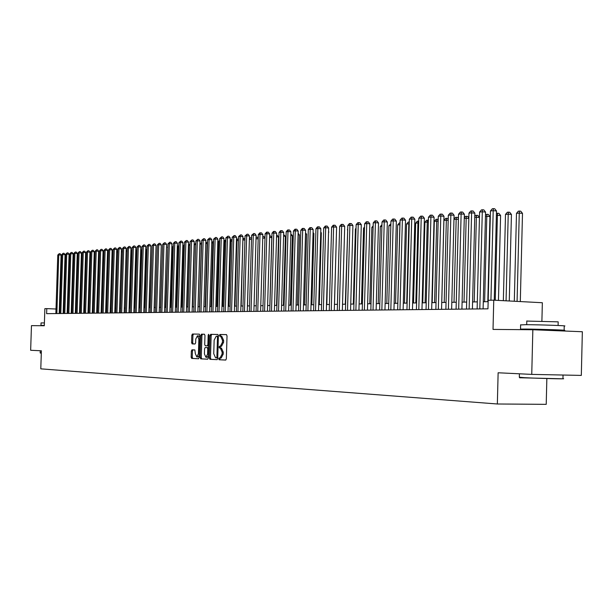 <?xml version="1.0" encoding="UTF-8"?>
<svg xmlns="http://www.w3.org/2000/svg" width="613" height="613" viewBox="0 0 613 613"><rect width="100%" height="100%" fill="white"/><g stroke="black" fill="none" stroke-linecap="round" stroke-linejoin="round"><path stroke-width="0.92" d="M218.703 358.843L219.102 359.747L225.684 360.069L226.343 358.827L227.025 335.893L226.442 334.606L219.86 334.491L219.4 335.372L219.806 336.261L220.649 336.276L222.504 340.368L222.45 342.269L220.358 346.261L219.508 346.238L219.056 347.104L219.454 348L220.297 348.031L222.151 352.153L222.098 354.053L220.021 358.023L219.155 357.984L218.703 358.843M220.19 358.023L219.822 358.873L220.228 359.777L225.814 360.046M226.542 334.629L220.979 334.529L220.527 335.403L220.856 336.284M220.596 346.268L220.174 347.134L220.58 348.031L221.423 348.061L220.297 348.031M191.953 349.816L191.348 351.011L191.156 357.172L191.693 358.413L198.52 358.751L199.133 357.548L199.8 335.38L199.256 334.139L192.436 334.024L191.823 335.227L191.601 342.659L192.137 343.901L195.041 343.985L195.654 342.774L195.762 339.073L197.417 335.824L198.873 339.142L198.428 353.724L196.788 356.942L195.325 353.594L194.857 349.923L191.953 349.816M532.843 329.74L582.35 331.74L581.316 375.409L531.747 374.39L532.843 329.74L493.021 329.419L493.756 300.171L488.178 300.278L487.963 308.829L46.619 313.664L46.787 308.623L44.864 308.661L44.305 325.748L31.462 325.641L30.65 350.276L41.385 350.789L40.787 368.842L497.35 403.99L546.221 404.342L546.834 379.056M531.747 374.39L498.131 372.773L497.35 403.99M209.362 358.023L209.922 359.302L217.079 359.655L217.715 358.421L218.397 335.725L217.822 334.46L210.673 334.338L210.037 335.572L209.362 358.023L210.481 358.053L211.041 359.333L217.194 359.632M207.684 359.195L200.704 358.858L200.152 357.594L200.826 335.395L201.447 334.177L204.42 334.223L204.972 335.48L204.704 344.521L205.255 345.778L207.248 345.847L207.884 344.621L208.167 335.165L208.612 334.3L209.002 335.181L208.313 357.977L207.684 359.195M541.9 321.028L542.352 302.73L493.756 300.171M59.944 309.167L59.338 309.136M56.013 309.006L46.787 308.623M488.147 301.673L483.289 301.757M477.305 301.864L472.585 301.948M466.677 302.048L462.102 302.132M456.264 302.232L451.819 302.309M446.049 302.416L441.735 302.493M436.035 302.592L431.851 302.661M426.211 302.761L422.15 302.837M416.579 302.929L412.633 303.006M407.124 303.098L403.3 303.167M397.845 303.266L394.136 303.328M388.742 303.42L385.14 303.489M379.807 303.581L376.305 303.642M371.026 303.734L367.631 303.795M362.413 303.887L359.111 303.948M353.946 304.033L350.743 304.094M345.632 304.186L342.521 304.24M337.464 304.324L334.445 304.377M329.434 304.469L326.507 304.523M321.549 304.607L318.706 304.653M313.795 304.745L311.036 304.791M306.171 304.876L303.489 304.922M298.677 305.006L296.079 305.052M291.313 305.136L288.784 305.182M284.064 305.266L281.612 305.312M276.938 305.389L274.555 305.435M269.919 305.519L267.605 305.558M263.023 305.634L260.778 305.68M256.234 305.757L254.05 305.795M249.552 305.872L247.437 305.91M242.978 305.994L240.924 306.025M236.503 306.102L234.511 306.14M230.128 306.216L228.197 306.255M223.852 306.324L221.975 306.362M217.669 306.439L215.853 306.469M211.585 306.546L209.822 306.577M205.593 306.646L203.876 306.676M199.685 306.753L198.03 306.784M193.869 306.852L192.26 306.883M188.137 306.96L186.574 306.983M182.49 307.059L180.973 307.082M176.919 307.151L175.456 307.182M171.433 307.251L170.016 307.274M166.023 307.343L164.652 307.374M160.698 307.442L159.365 307.465M155.441 307.534L154.147 307.557M150.254 307.626L149.005 307.649M145.143 307.711L143.932 307.734M140.101 307.803L138.929 307.826M135.128 307.887L134.002 307.91M130.232 307.979L129.136 307.994M125.389 308.063L124.332 308.078M120.615 308.147L119.596 308.163M115.911 308.232L114.922 308.247M111.259 308.308L110.309 308.324M106.677 308.393L105.75 308.408M102.149 308.469L101.26 308.485M97.682 308.554L96.823 308.561M93.276 308.63L92.448 308.646M88.923 308.707L88.119 308.714M84.625 308.783L83.851 308.791M80.38 308.852L79.636 308.868M76.188 308.929L75.476 308.944M72.05 308.998L71.369 309.013M67.966 309.075L67.307 309.082M63.928 309.144L63.3 309.159M221.147 358.046L220.021 358.023L221.147 358.046L223.224 354.084L222.098 354.053M221.423 348.061L223.278 352.184L223.224 354.084M221.485 346.291L220.358 346.261L221.485 346.291L223.576 342.307L222.45 342.269M220.68 336.276L221.776 336.315L223.63 340.407L223.576 342.307M217.921 334.476L211.791 334.369L211.148 335.61L210.481 358.053M217.577 357.885L216.45 357.854L216.902 356.996L217.5 337.096L217.102 336.208L216.213 336.192L214.152 340.161L213.745 353.709L215.569 357.816L217.738 357.823M218.381 336.315L217.102 336.208L218.22 336.246M207.807 359.172L200.704 358.858M204.52 334.246L202.551 334.215L201.93 335.434L201.263 357.617L201.807 358.881M208.359 345.878L207.248 345.847L208.688 345.694M204.42 353.916L205.922 357.302L207.6 354.046L207.753 348.851L207.194 347.586L205.202 347.517L204.573 348.736L204.42 353.916M205.922 357.302L207.033 357.333L208.374 355.938M208.619 347.824L207.194 347.586M206.313 347.548L208.305 347.617M196.788 356.942L197.892 356.973L199.187 355.64M199.746 337.273L198.52 335.863L197.417 335.824M199.355 334.154L193.532 334.054L192.919 335.265L192.697 342.698L193.233 343.931L195.049 343.985M192.972 349.854L192.444 351.042L192.252 357.195L192.788 358.444L198.635 358.728M520.307 301.573L522.491 213.362L519.272 213.071L516.491 213.339L514.307 301.251M517.081 301.397L519.272 213.071L519.456 211.071L520.744 211.194L522.491 213.362M516.491 213.339L518.345 211.186L519.456 211.071M494.239 300.194L496.492 210.972L493.197 210.673L490.929 300.224M490.446 210.949L492.316 208.772L493.411 208.658L493.197 210.673L490.446 210.949L488.186 300.278M493.411 208.658L494.729 208.78L496.492 210.972M562.864 378.803L519.763 377.754M519.326 377.21L524.33 377.677C537.908 378.405 568.42 379.171 563.018 378.658M520.621 324.913L525.64 324.683C539.325 324.698 569.983 325.779 564.221 326.032L564.121 330.238M530.069 329.717L520.521 329.097L525.533 329.066C539.218 329.143 569.875 330.192 564.113 330.384L554.129 330.353M526.805 321.066L558.19 321.848L558.098 325.488M530.421 329.472L554.137 330.093L554.129 330.599M41.309 353.134L40.351 353.057M40.075 352.751L41.316 352.843M44.305 325.58L40.971 325.388L41.056 322.921L44.397 322.936M40.971 325.388L44.312 325.419M40.366 353.073L40.136 350.728M509.273 300.991L511.434 214.435L508.231 214.144L505.503 214.404L503.342 300.676M506.062 300.822L508.231 214.144L508.43 212.167L509.71 212.282L511.434 214.435M505.503 214.404L507.334 212.274L508.43 212.167M498.453 300.416L500.591 215.485L496.377 215.293M495.266 300.247L497.411 215.194L497.618 213.24L498.89 213.355L500.591 215.485M496.423 213.477L497.618 213.24M487.802 301.68L489.963 216.512L485.458 216.358M484.622 301.734L486.799 216.228L487.013 214.289L488.277 214.404L489.963 216.512M485.496 214.941L487.013 214.289M474.224 301.918L476.385 217.24L474.753 217.4M479.458 217.508L476.385 217.24L476.615 215.316L477.879 215.431L479.458 217.416M474.776 216.366L475.588 215.416L476.615 215.316M483.105 308.883L485.565 212.083L482.293 211.784L479.818 308.921M479.596 212.06L481.443 209.899L482.523 209.784L482.293 211.784L479.596 212.06L477.129 308.952M482.523 209.784L483.833 209.907L485.565 212.083M472.408 308.998L474.86 213.163L471.604 212.872L469.137 309.036M468.968 213.14L470.784 211.002L471.841 210.895L471.604 212.872L468.968 213.14L466.501 309.067M471.841 210.895L473.144 211.01L474.86 213.163M461.918 309.113L464.37 214.228L461.129 213.937L458.67 309.151M458.539 214.205L460.34 212.083L461.374 211.975L461.129 213.937L458.539 214.205L456.08 309.182M461.374 211.975L462.669 212.098L464.37 214.228M451.643 309.228L454.08 215.27L450.854 214.987L448.402 309.266M448.318 215.24L450.103 213.148L451.114 213.04L450.854 214.987L448.318 215.24L445.873 309.289M451.114 213.04L452.402 213.155L454.08 215.27M464.026 302.094L466.179 218.236L464.256 218.42M468.83 218.466L466.179 218.236L466.416 216.328L467.673 216.435L468.845 217.906M464.279 217.753L465.413 216.427L466.416 216.328M441.559 309.335L443.988 216.289L440.785 216.014L438.341 309.373M438.295 216.266L440.057 214.19L441.053 214.083L440.785 216.014L438.295 216.266L435.858 309.404M441.053 214.083L442.333 214.198L443.988 216.289M454.018 302.27L456.172 219.209L453.972 219.423M458.409 219.4L456.172 219.209L456.417 217.316L457.666 217.423L458.432 218.397M453.98 219.117L455.428 217.416L456.417 217.316M431.675 309.45L434.096 217.293L430.908 217.017L428.472 309.481M428.472 217.263L430.211 215.209L431.184 215.109L430.908 217.017L428.472 217.263L426.035 309.511M431.184 215.109L432.464 215.224L434.096 217.293M444.203 302.447L446.348 220.159L443.919 220.396L441.774 302.493M448.187 220.32L446.348 220.159L446.601 218.289L448.226 218.887M443.919 220.396L445.628 218.389L446.601 218.289M421.974 309.55L424.388 218.274L421.215 218.006L418.794 309.588M418.825 218.251L420.549 216.213L421.506 216.113L421.215 218.006L418.825 218.251L416.403 309.611M421.506 216.113L422.771 216.22L424.388 218.274M434.563 302.615L436.709 221.101L434.326 221.331L432.188 302.661M438.165 221.224L436.709 221.101L436.969 219.247L438.218 219.37M434.326 221.331L436.012 219.339L436.969 219.247M412.457 309.657L414.863 219.239L411.714 218.971L409.292 309.695M409.361 219.209L411.07 217.194L412.005 217.102L411.714 218.971L409.361 219.209L406.948 309.718M412.005 217.102L413.269 217.209L414.863 219.239M425.108 302.784L427.246 222.021L424.909 222.251L422.771 302.822M428.341 222.113L427.246 222.021L427.514 220.182L428.387 220.259M424.909 222.251L426.579 220.274L427.514 220.182M415.829 302.945L417.951 222.925L415.66 223.147L413.537 302.983M418.702 222.986L417.951 222.925L418.235 221.101L418.748 221.147M415.66 223.147L417.315 221.193L418.235 221.101M406.718 303.106L408.833 223.814L406.58 224.029L404.465 303.144M409.239 223.845L408.833 223.814L409.292 222.021M406.58 224.029L408.22 222.09L409.124 222.006M397.768 303.266L399.883 224.68L397.668 224.902L395.554 303.305M399.96 224.687L399.975 224.113M397.668 224.902L399.285 222.979L400.005 222.91M390.849 225.561L388.91 225.753L386.811 303.458M388.91 225.753L390.895 223.806M381.899 226.435L380.305 226.588L378.213 303.611M380.305 226.588L381.945 224.695M373.118 227.285L371.853 227.408L369.769 303.757M371.853 227.408L373.156 225.868M364.49 228.128L363.547 228.22L361.471 303.902M363.547 228.22L364.52 227.063M356.015 228.948L355.387 229.009L353.318 304.048M355.387 229.009L356.038 228.235M347.694 229.76L345.303 304.186M347.364 229.791L347.709 229.385M339.518 230.557L337.418 304.324M334.506 304.377L336.483 231.346M403.124 309.757L405.522 220.19L402.381 219.921L399.975 309.795M400.082 220.159L401.768 218.159L402.687 218.067L402.381 219.921L400.082 220.159L397.668 309.818M402.687 218.067L403.944 218.174L405.522 220.19M393.96 309.864L396.35 221.117L393.232 220.856L390.826 309.894M390.964 221.086L392.634 219.109L393.538 219.017L393.232 220.856L390.964 221.086L388.565 309.917M393.538 219.017L394.787 219.117L396.35 221.117M384.964 309.956L387.339 222.029L384.244 221.768L381.845 309.994M382.022 221.998L383.669 220.036L384.558 219.944L384.244 221.768L382.022 221.998L379.631 310.017M384.558 219.944L385.799 220.052L387.339 222.029M376.129 310.055L378.505 222.925L375.417 222.665L373.033 310.086M373.233 222.887L374.865 220.948L375.738 220.856L375.417 222.665L373.233 222.887L370.85 310.117M375.738 220.856L376.972 220.964L378.505 222.925M367.455 310.147L369.823 223.799L366.75 223.553L364.375 310.186M364.612 223.768L366.222 221.845L367.08 221.76L366.75 223.553L364.612 223.768L362.237 310.209M367.08 221.76L368.306 221.86L369.823 223.799M358.942 310.247L361.295 224.664L358.245 224.419L355.877 310.278M356.138 224.634L357.739 222.726L358.582 222.642L358.245 224.419L356.138 224.634L353.77 310.301M358.582 222.642L359.8 222.741L361.295 224.664M350.575 310.339L352.919 225.515L349.885 225.27L347.525 310.37M347.816 225.477L349.395 223.592L350.222 223.507L349.885 225.27L347.816 225.477L345.456 310.393M350.222 223.507L351.441 223.607L352.919 225.515M342.353 310.423L344.69 226.35L341.671 226.105L339.318 310.462M339.64 226.312L341.203 224.442L342.016 224.358L341.671 226.105L339.64 226.312L337.288 310.477M342.016 224.358L343.226 224.45L344.69 226.35M334.277 310.515L336.598 227.162L333.602 226.925L331.258 310.546M331.602 227.132L333.158 225.278L333.955 225.193L333.602 226.925L331.602 227.132L329.265 310.569M333.955 225.193L335.15 225.285L336.598 227.162M326.338 310.599L328.652 227.967L325.672 227.737L323.335 310.63M323.71 227.936L325.242 226.097L326.024 226.013L325.672 227.737L323.71 227.936L321.381 310.653M326.024 226.013L327.219 226.105L328.652 227.967M318.53 310.684L320.844 228.764L317.871 228.526L315.549 310.722M315.948 228.726L317.465 226.902L318.239 226.825L317.871 228.526L315.948 228.726L313.626 310.737M318.239 226.825L319.427 226.917L320.844 228.764M310.86 310.768L313.166 229.538L310.209 229.308L307.895 310.806M308.316 229.5L309.818 227.691L310.576 227.615L310.209 229.308L308.316 229.5L306.002 310.822M310.576 227.615L311.764 227.707L313.166 229.538M326.844 304.515L328.537 232.066M328.553 231.676L328.875 232.089M319.304 304.646L321.327 232.825L320.729 232.779M320.752 232.074L321.327 232.825M311.887 304.776L313.902 233.538L313.051 233.476M313.082 232.465L313.902 233.538M304.592 304.906L306.6 234.25L305.504 234.166M305.542 232.863L306.6 234.25M303.32 310.852L305.611 230.304L302.676 230.074L300.37 310.883M300.814 230.266L302.301 228.473L303.052 228.396L302.676 230.074L300.814 230.266L298.508 310.906M303.052 228.396L304.224 228.488L305.611 230.304M295.91 310.937L298.194 231.055L295.267 230.833L292.976 310.967M293.435 231.017L294.914 229.239L295.642 229.162L295.267 230.833L293.435 231.017L291.144 310.983M295.642 229.162L296.815 229.254L298.194 231.055M288.616 311.013L290.891 231.791L287.98 231.576L285.696 311.044M286.179 231.76L287.643 229.998L288.363 229.921L287.98 231.576L286.179 231.76L283.896 311.067M288.363 229.921L289.528 230.005L290.891 231.791M281.444 311.09L283.704 232.519L280.815 232.304L278.54 311.12M279.045 232.488L280.493 230.733L281.198 230.664L280.815 232.304L279.045 232.488L276.769 311.143M281.198 230.664L282.355 230.749L283.704 232.519M297.412 305.029L299.412 234.94L298.079 234.84M298.125 233.254L299.412 234.94M274.386 311.166L276.639 233.239L273.766 233.024L271.498 311.205M272.019 233.201L273.459 231.469L274.157 231.392L273.766 233.024L272.019 233.201L269.758 311.22M274.157 231.392L275.306 231.476L276.639 233.239M290.355 305.159L292.347 235.63L290.784 235.507M290.83 233.882L292.347 235.63M267.444 311.243L269.689 233.944L266.831 233.729L264.571 311.274M265.115 233.905L266.532 232.181L267.222 232.112L266.831 233.729L265.115 233.905L262.854 311.297M267.222 232.112L268.364 232.197L269.689 233.944M283.398 305.282L285.39 236.296L283.604 236.166M283.65 234.549L285.39 236.296M260.609 311.32L262.847 234.633L260.004 234.427L257.759 311.35M258.311 234.595L259.72 232.886L260.402 232.817L260.004 234.427L258.311 234.595L256.065 311.373M260.402 232.817L261.536 232.902L262.847 234.633M276.563 305.397L278.54 236.963L276.54 236.817M276.586 235.216L277.245 235.262L278.54 236.963M253.889 311.396L256.119 235.315L253.284 235.108L251.046 311.427M251.621 235.277L253.69 233.515L253.284 235.108L251.621 235.277L249.384 311.442M253.69 233.515L254.816 233.599L256.119 235.315M269.827 305.519L271.797 237.614L269.59 237.453M269.636 235.859L270.517 235.928L271.797 237.614M247.269 311.465L249.491 235.99L246.679 235.783L244.449 311.496M245.039 235.944L247.077 234.204L246.679 235.783L245.039 235.944L242.809 311.519M247.077 234.204L248.204 234.281L249.491 235.99M264.985 238.242L262.747 238.082M262.793 236.503L263.889 236.58L264.992 238.036M240.756 311.534L242.97 236.649L240.166 236.442L237.944 311.565M238.557 236.61L240.572 234.879L240.166 236.442L238.557 236.61L236.342 311.588M240.572 234.879L241.691 234.955L242.97 236.649M258.188 238.855L256.019 238.702M256.065 237.17L257.36 237.223L258.203 238.334M256.265 237.147L256.035 238.074M234.35 311.611L236.549 237.3L233.76 237.093L231.553 311.642M232.174 237.254L234.174 235.538L233.76 237.093L232.174 237.254L229.967 311.657M234.174 235.538L235.285 235.622L236.549 237.3M247.506 305.91L249.391 239.323M251.499 239.461L249.46 239.315L249.851 237.783L250.939 237.859L251.522 238.641M249.437 237.821L249.851 237.783M228.036 311.68L230.227 237.936L227.454 237.737L225.255 311.711M225.891 237.898L227.867 236.197L227.454 237.737L225.891 237.898L223.691 311.726M227.867 236.197L228.971 236.273L230.227 237.936M241.185 306.025L242.871 239.959M244.916 240.058L243.139 239.928L243.53 238.411L244.947 238.94M242.917 238.472L243.53 238.411M221.814 311.749L223.998 238.564L221.239 238.373L219.048 311.772M219.699 238.526L221.653 236.84L221.239 238.373L219.699 238.526L217.515 311.795M221.653 236.84L222.757 236.917L223.998 238.564M234.963 306.132L236.909 240.534L236.449 240.58M238.434 240.648L236.909 240.534L237.3 239.024L238.48 239.239M236.488 239.323L237.3 239.024M215.692 311.81L217.868 239.185L215.125 238.993L212.941 311.841M213.608 239.147L215.538 237.469L215.125 238.993L213.608 239.147L211.424 311.856M215.538 237.469L216.634 237.553L217.868 239.185M228.833 306.239L230.772 241.131L230.128 241.2M232.059 241.223L230.772 241.131L231.162 239.637L232.105 239.698M230.159 240.173L231.162 239.637M209.661 311.879L211.83 239.798L209.094 239.606L206.926 311.91M207.608 239.76L209.516 238.097L209.094 239.606L207.608 239.76L205.432 311.925M209.516 238.097L210.611 238.173L211.83 239.798M222.795 306.347L224.718 241.721L223.898 241.806M225.776 241.798L224.718 241.721L225.124 240.235L225.822 240.281M223.929 241.016L225.124 240.235M203.723 311.94L205.876 240.403L203.164 240.212L200.995 311.971M201.692 240.365L203.585 238.71L203.164 240.212L201.692 240.365L199.531 311.986M203.585 238.71L204.665 238.786L205.876 240.403M216.849 306.454L218.764 242.304L217.768 242.396M219.592 242.357L218.764 242.304L219.163 240.825L219.63 240.855M217.784 241.836L219.163 240.825M197.869 312.009L200.014 240.993L197.317 240.809L195.156 312.04M195.869 240.955L197.738 239.315L197.317 240.809L195.869 240.955L193.708 312.055M197.738 239.315L198.819 239.392L200.014 240.993M210.979 306.554L212.895 242.871L211.73 242.986M213.493 242.917L212.895 242.871L213.539 241.422M211.738 242.648L213.293 241.407M192.099 312.071L194.237 241.583L191.555 241.392L189.402 312.101M190.122 241.537L191.976 239.913L191.555 241.392L190.122 241.537L187.976 312.117M191.976 239.913L193.049 239.989L194.237 241.583M205.202 306.653L207.11 243.438L205.784 243.568M207.493 243.461L207.11 243.438L207.539 241.982M205.784 243.438L207.516 241.974M186.421 312.132L188.551 242.158L185.877 241.974L183.739 312.163M184.467 242.12L186.306 240.503L185.877 241.974L184.467 242.12L182.329 312.178M186.306 240.503L187.371 240.58L188.551 242.158M199.509 306.753L201.409 243.989L199.991 244.127L198.099 306.784M201.585 244.005L201.6 243.284M199.991 244.127L201.623 242.556M180.82 312.193L182.942 242.725L180.283 242.541L178.153 312.224M178.896 242.687L180.712 241.085L180.283 242.541L178.896 242.687L176.766 312.239M180.712 241.085L181.77 241.154L182.942 242.725M195.754 244.541L194.39 244.671L192.505 306.883M194.39 244.671L195.8 243.139M175.303 312.255L177.41 243.284L174.766 243.108L172.644 312.285M173.402 243.246L175.195 241.652L174.766 243.108L173.402 243.246L171.28 312.301M175.195 241.652L176.253 241.729L177.41 243.284M190.015 245.1L188.873 245.208L186.988 306.975M188.873 245.208L190.061 243.759M169.862 312.316L171.962 243.836L169.326 243.66L167.219 312.346M167.985 243.798L169.763 242.219L169.326 243.66L167.985 243.798L165.87 312.362M169.763 242.219L170.812 242.288L171.962 243.836M184.36 245.652L183.425 245.736L181.555 307.075M183.425 245.736L184.39 244.556M164.499 312.369L166.59 244.38L163.97 244.204L161.87 312.4M162.644 244.342L164.407 242.771L163.97 244.204L162.644 244.342L160.545 312.415M164.407 242.771L165.449 242.848L166.59 244.38M178.789 246.188L178.061 246.265L176.192 307.167M178.061 246.265L178.812 245.338M159.211 312.431L161.296 244.916L158.69 244.74L156.591 312.461M157.38 244.878L159.119 243.323L158.69 244.74L157.38 244.878L155.288 312.477M159.119 243.323L160.162 243.392L161.296 244.916M173.295 246.725L172.766 246.778L170.904 307.259M172.766 246.778L173.31 246.104M153.993 312.484L156.07 245.445L153.48 245.277L151.388 312.515M152.185 245.407L153.917 243.859L153.48 245.277L152.185 245.407L150.101 312.53M153.917 243.859L154.951 243.928L156.07 245.445M167.878 247.254L165.694 307.351M167.541 247.284L167.885 246.863M148.852 312.546L150.921 245.966L148.338 245.798L146.262 312.576M147.066 245.928L148.775 244.395L148.338 245.798L147.066 245.928L144.99 312.584M148.775 244.395L149.81 244.464L150.921 245.966M162.537 247.775L160.552 307.442M143.779 312.599L145.84 246.48L143.273 246.311L141.205 312.63M142.017 246.441L143.71 244.916L143.273 246.311L142.017 246.441L139.956 312.645M143.71 244.916L144.737 244.985L145.84 246.48M138.783 312.653L140.829 246.993L138.277 246.824L136.216 312.684M137.036 246.947L138.722 245.438L138.277 246.824L137.036 246.947L134.983 312.699M138.722 245.438L139.741 245.506L140.829 246.993M154.231 307.557L155.97 248.801M133.849 312.707L135.894 247.491L133.35 247.323L131.297 312.737M132.124 247.445L133.787 245.951L133.35 247.323L132.124 247.445L130.079 312.753M133.787 245.951L134.806 246.012L135.894 247.491M149.266 307.642L150.821 249.276M128.983 312.76L131.013 247.981L128.485 247.821L126.447 312.791M127.282 247.943L128.929 246.449L128.485 247.821L127.282 247.943L125.244 312.806M128.929 246.449L129.941 246.518L131.013 247.981M144.369 307.726L146.178 249.767L145.741 249.736M145.756 249.2L146.178 249.767M124.178 312.814L126.209 248.472L123.688 248.303L121.658 312.845M122.5 248.426L124.132 246.947L123.688 248.303L122.5 248.426L120.47 312.852M124.132 246.947L125.136 247.016L126.209 248.472M139.534 307.81L141.335 250.234L140.729 250.196M140.752 249.453L141.335 250.234M119.443 312.868L121.458 248.947L118.96 248.786L116.93 312.891M117.78 248.909L119.405 247.437L118.96 248.786L117.78 248.909L115.757 312.906M119.405 247.437L120.401 247.506L121.458 248.947M134.76 307.895L136.553 250.694L135.795 250.648M135.825 249.698L136.553 250.694M114.769 312.921L116.776 249.422L114.286 249.261L112.271 312.944M113.129 249.384L114.731 247.928L114.286 249.261L113.129 249.384L111.114 312.959M114.731 247.928L115.727 247.989L116.776 249.422M130.056 307.979L131.841 251.154L130.921 251.092M130.952 249.951L131.841 251.154M110.156 312.967L112.156 249.889L109.681 249.736L107.666 312.998M108.539 249.851L110.125 248.403L109.681 249.736L108.539 249.851L106.532 313.005M110.125 248.403L111.114 248.464L112.156 249.889M126.155 250.196L127.167 251.583L126.109 251.537M105.605 313.021L107.597 250.357L105.129 250.196L103.13 313.044M104.003 250.311L105.574 248.878L105.129 250.196L104.003 250.311L102.003 313.059M105.574 248.878L106.562 248.939L107.597 250.357M122.385 252.035L121.366 251.966M121.412 250.64L122.393 251.782M101.114 313.067L103.099 250.809L100.639 250.656L98.647 313.097M99.528 250.771L101.091 249.338L100.639 250.656L99.528 250.771L97.536 313.105M101.091 249.338L102.072 249.399L103.099 250.809M117.673 252.464L116.685 252.403M116.731 251.077L117.688 251.981M96.678 313.113L98.655 251.261L96.21 251.108L94.226 313.143M95.107 251.215L96.655 249.797L96.21 251.108L95.107 251.215L93.13 313.151M96.655 249.797L97.636 249.859L98.655 251.261M113.022 252.885L112.064 252.824M112.11 251.506L113.037 252.188M92.302 313.166L94.264 251.705L91.835 251.552L89.858 313.189M90.747 251.659L92.279 250.25L91.835 251.552L90.747 251.659L88.778 313.205M92.279 250.25L93.253 250.311L94.264 251.705M108.424 253.299L107.505 253.246M107.551 251.935L108.455 252.387M87.981 313.212L89.935 252.142L87.513 251.989L85.552 313.235M86.448 252.104L87.965 250.702L87.513 251.989L86.448 252.104L84.479 313.251M87.965 250.702L88.931 250.763L89.935 252.142M103.896 253.713L103.007 253.659M103.045 252.357L103.926 252.594M83.713 313.258L85.659 252.579L83.253 252.426L81.291 313.281M82.196 252.533L83.697 251.146L83.253 252.426L82.196 252.533L80.234 313.297M83.697 251.146L84.663 251.2L85.659 252.579M99.421 254.119L98.563 254.066M98.609 252.778L99.459 252.832M79.498 313.304L81.437 253L79.039 252.855L77.092 313.327M77.997 252.962L79.491 251.583L79.039 252.855L77.997 252.962L76.05 313.343M79.491 251.583L80.449 251.636L81.437 253M95.007 254.525L94.18 254.472M94.218 253.2L95.046 253.238M75.338 313.35L77.269 253.422L74.886 253.276L72.939 313.373M73.851 253.384L75.33 252.012L74.886 253.276L73.851 253.384L71.913 313.389M75.33 252.012L76.288 252.073L77.269 253.422M90.647 254.924L89.85 254.87M89.889 253.629L90.686 253.644M90.103 253.606L89.866 254.288M71.223 313.396L73.154 253.843L70.779 253.698L68.84 313.419M69.759 253.797L71.231 252.433L70.779 253.698L69.759 253.797L67.828 313.435M71.231 252.433L72.181 252.495L73.154 253.843M86.341 255.314L85.575 255.269M85.613 254.05L86.379 254.043M85.958 254.02L85.582 255.108M67.169 313.442L69.085 254.257L66.725 254.111L64.794 313.465M65.714 254.211L67.169 252.855L66.725 254.111L65.714 254.211L63.79 313.473M67.169 252.855L68.12 252.916L69.085 254.257M79.721 308.868L81.353 255.667M82.088 255.705L81.437 255.659L82.134 254.441M81.391 254.556L81.866 254.426M63.162 313.481L65.07 254.663L62.718 254.518L60.794 313.511M61.721 254.617L63.17 253.269L62.718 254.518L61.721 254.617L59.806 313.519M63.17 253.269L64.104 253.33L65.07 254.663M75.683 308.937L77.184 256.073M77.897 256.088L77.391 256.058L77.935 254.832M77.215 255.123L77.828 254.824M59.2 313.527L61.101 255.062L58.756 254.924L56.848 313.549M57.775 255.023L59.208 253.682L58.756 254.924L57.775 255.023L55.867 313.565M59.208 253.682L60.151 253.744L61.101 255.062M220.228 359.777L219.102 359.747M220.58 348.031L219.454 348M223.278 352.184L222.151 352.153M223.63 340.407L222.504 340.368M220.979 334.529L219.86 334.491M211.148 335.61L210.037 335.572M211.791 334.369L210.673 334.338M211.041 359.333L209.922 359.302M217.761 357.011L216.902 356.996M218.351 337.127L217.5 337.096M201.263 357.617L200.152 357.594M201.93 335.434L200.826 335.395M202.551 334.215L201.447 334.177M208.719 344.644L207.884 344.621M209.002 335.188L208.167 335.165M208.435 354.069L207.6 354.046M208.589 348.874L207.753 348.851M199.248 353.747L198.428 353.724M199.685 339.173L198.873 339.142M193.233 343.931L192.137 343.901M192.697 342.698L191.601 342.659M192.919 335.265L191.823 335.227M193.532 334.054L192.436 334.024M192.788 358.444L191.693 358.413M192.252 357.195L191.156 357.172M192.444 351.042L191.348 351.011M221.783 336.315L220.657 336.276M563.04 375.033L562.956 378.65M519.41 373.8L519.326 377.347M526.713 324.683L526.805 320.928M520.629 324.744L520.521 329.097M519.901 377.899L519.387 377.355"/></g></svg>
